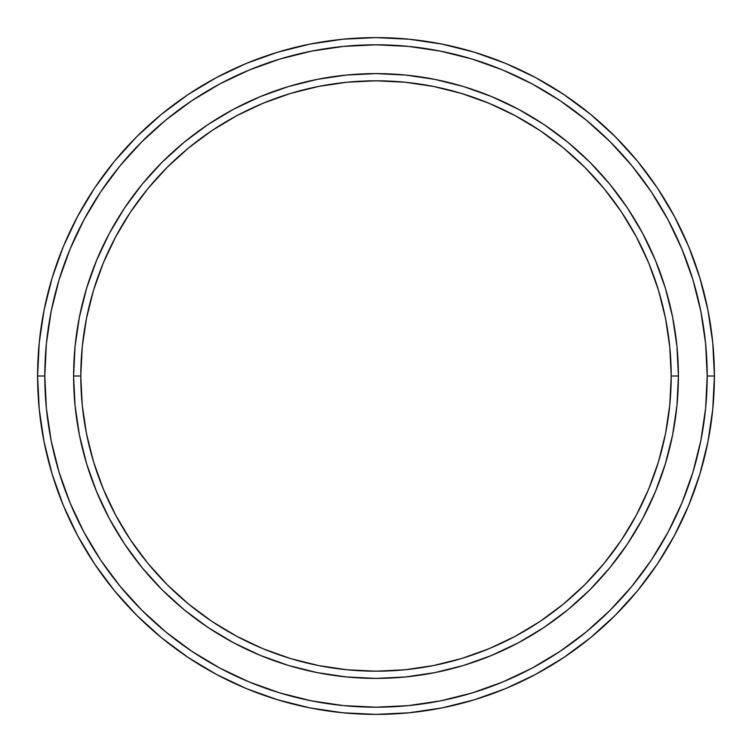 <?xml version="1.0" encoding="UTF-8"?>
<svg xmlns="http://www.w3.org/2000/svg" width="752" height="752" viewBox="0 0 752 752"><rect width="100%" height="100%" fill="white"/><g stroke="black" fill="none" stroke-linecap="round" stroke-linejoin="round"><path stroke-width="1.13" d="M73.602 376L80.802 376A295.198 295.198 0 0 1 376 80.802A295.198 295.198 0 0 1 671.198 376L678.398 376A302.398 302.398 0 0 0 376 73.602A302.398 302.398 0 0 0 73.602 376A302.398 302.398 0 0 1 376 73.602A302.398 302.398 0 0 1 678.398 376A302.398 302.398 0 0 1 376 678.398A302.398 302.398 0 0 1 73.602 376L75.059 346.362L79.411 317.006L86.621 288.213L96.623 260.277L109.303 233.449L124.559 207.994L142.241 184.155L162.169 162.169L184.155 142.241L207.994 124.559L233.449 109.303L260.277 96.623L288.213 86.621L317.006 79.411L346.362 75.059L376 73.602L405.638 75.059L434.994 79.411L463.787 86.621L491.723 96.623L518.551 109.303L544.006 124.559L567.845 142.241L589.831 162.169L609.759 184.155L627.441 207.994L642.697 233.449L655.377 260.277L665.379 288.213L672.589 317.006L676.941 346.362L678.398 376L676.941 405.638L672.589 434.994L665.379 463.787L655.377 491.723L642.697 518.551L627.441 544.006L609.759 567.845L589.831 589.831L567.845 609.759L544.006 627.441L518.551 642.697L491.723 655.377L463.787 665.379L434.994 672.589L405.638 676.941L376 678.398L346.362 676.941L317.006 672.589L288.213 665.379L260.277 655.377L233.449 642.697L207.994 627.441L184.155 609.759L162.169 589.831L142.241 567.845L124.559 544.006L109.303 518.551L96.623 491.723L86.621 463.787L79.411 434.994L75.059 405.638L73.602 376A302.398 302.398 0 0 0 376 678.398A302.398 302.398 0 0 0 678.398 376L671.198 376L669.778 347.067L665.529 318.406L658.489 290.31L648.732 263.031L636.342 236.842L621.453 211.998L604.194 188.724L584.736 167.264L563.276 147.806L540.002 130.547L515.158 115.658L488.969 103.268L461.69 93.511L433.594 86.471L404.933 82.222L376 80.802L347.067 82.222L318.406 86.471L290.31 93.511L263.031 103.268L236.842 115.658L211.998 130.547L188.724 147.806L167.264 167.264L147.806 188.724L130.547 211.998L115.658 236.842L103.268 263.031L93.511 290.31L86.471 318.406L82.222 347.067L80.802 376L82.222 404.933L86.471 433.594L93.511 461.69L103.268 488.969L115.658 515.158L130.547 540.002L147.806 563.276L167.264 584.736L188.724 604.194L211.998 621.453L236.842 636.342L263.031 648.732L290.31 658.489L318.406 665.529L347.067 669.778L376 671.198L404.933 669.778L433.594 665.529L461.69 658.489L488.969 648.732L515.158 636.342L540.002 621.453L563.276 604.194L584.736 584.736L604.194 563.276L621.453 540.002L636.342 515.158L648.732 488.969L658.489 461.69L665.529 433.594L669.778 404.933L671.198 376A295.198 295.198 0 0 1 376 671.198A295.198 295.198 0 0 1 80.802 376L73.602 376M37.6 376L44.8 376A331.2 331.2 0 0 1 376 44.8A331.2 331.2 0 0 1 707.2 376L714.4 376A338.4 338.4 0 0 0 376 37.6A338.4 338.4 0 0 0 37.6 376A338.4 338.4 0 0 1 376 37.6A338.4 338.4 0 0 1 714.4 376A338.4 338.4 0 0 1 376 714.4A338.4 338.4 0 0 1 37.6 376L39.226 342.827L44.105 309.984L52.17 277.77L63.356 246.496L77.559 216.482L94.63 187.991L114.417 161.323L136.714 136.714L161.323 114.417L187.991 94.63L216.482 77.559L246.496 63.356L277.77 52.17L309.984 44.105L342.827 39.226L376 37.6L409.173 39.226L442.016 44.105L474.23 52.17L505.504 63.356L535.518 77.559L564.009 94.63L590.677 114.417L615.286 136.714L637.583 161.323L657.37 187.991L674.441 216.482L688.644 246.496L699.83 277.77L707.895 309.984L712.774 342.827L714.4 376L712.774 409.173L707.895 442.016L699.83 474.23L688.644 505.504L674.441 535.518L657.37 564.009L637.583 590.677L615.286 615.286L590.677 637.583L564.009 657.37L535.518 674.441L505.504 688.644L474.23 699.83L442.016 707.895L409.173 712.774L376 714.4L342.827 712.774L309.984 707.895L277.77 699.83L246.496 688.644L216.482 674.441L187.991 657.37L161.323 637.583L136.714 615.286L114.417 590.677L94.63 564.009L77.559 535.518L63.356 505.504L52.17 474.23L44.105 442.016L39.226 409.173L37.6 376A338.4 338.4 0 0 0 376 714.4A338.4 338.4 0 0 0 714.4 376L707.2 376L705.602 343.532L700.836 311.384L692.94 279.857L681.989 249.26L668.096 219.875L651.382 191.995L632.018 165.891L610.192 141.808L586.109 119.982L560.005 100.618L532.125 83.904L502.74 70.011L472.143 59.06L440.616 51.164L408.468 46.398L376 44.8L343.532 46.398L311.384 51.164L279.857 59.06L249.26 70.011L219.875 83.904L191.995 100.618L165.891 119.982L141.808 141.808L119.982 165.891L100.618 191.995L83.904 219.875L70.011 249.26L59.06 279.857L51.164 311.384L46.398 343.532L44.8 376L46.398 408.468L51.164 440.616L59.06 472.143L70.011 502.74L83.904 532.125L100.618 560.005L119.982 586.109L141.808 610.192L165.891 632.018L191.995 651.382L219.875 668.096L249.26 681.989L279.857 692.94L311.384 700.836L343.532 705.602L376 707.2L408.468 705.602L440.616 700.836L472.143 692.94L502.74 681.989L532.125 668.096L560.005 651.382L586.109 632.018L610.192 610.192L632.018 586.109L651.382 560.005L668.096 532.125L681.989 502.74L692.94 472.143L700.836 440.616L705.602 408.468L707.2 376A331.2 331.2 0 0 1 376 707.2A331.2 331.2 0 0 1 44.8 376L37.6 376"/></g></svg>
